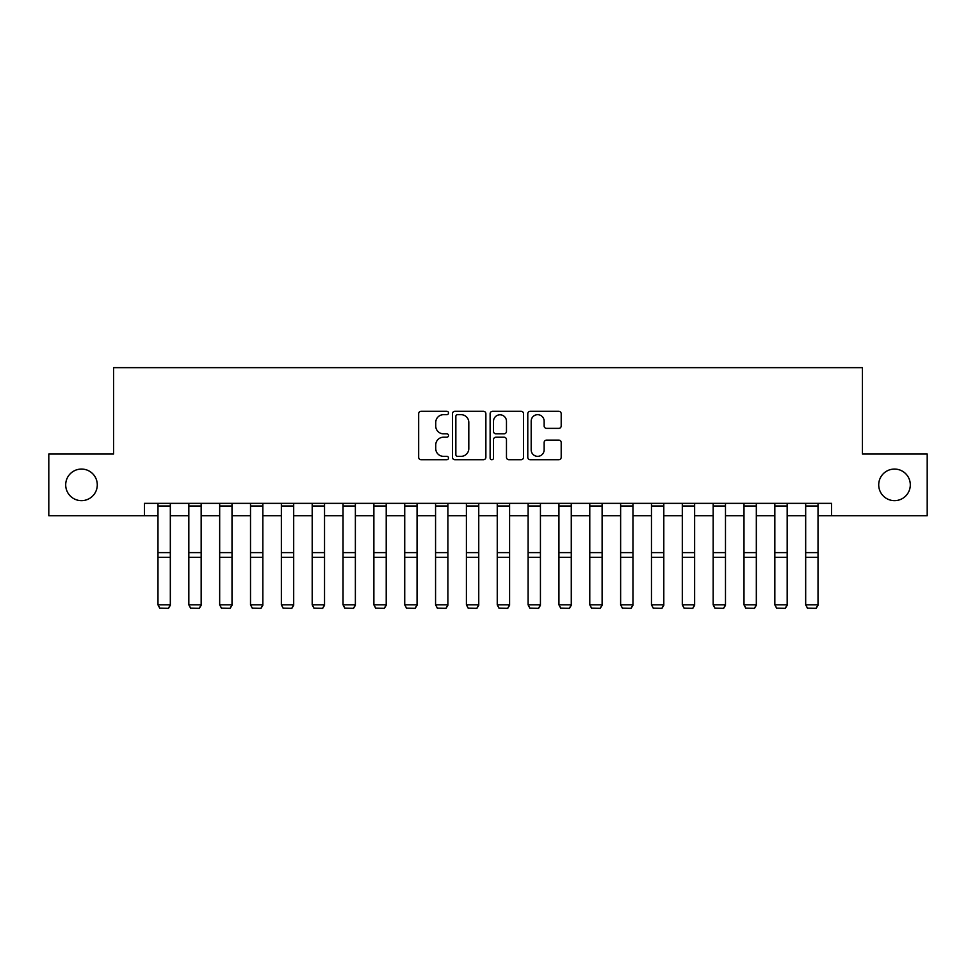 <?xml version="1.0" encoding="UTF-8"?>
<svg xmlns="http://www.w3.org/2000/svg" width="976" height="976" viewBox="0 0 976 976"><rect width="100%" height="100%" fill="white"/><g stroke="black" fill="none" stroke-linecap="round" stroke-linejoin="round"><path stroke-width="1.46" d="M448.521 412.982A1.696 1.696 0 0 0 446.825 411.286L421.095 411.286A2.428 2.428 0 0 0 418.667 413.714L418.667 457.305A2.428 2.428 0 0 0 421.095 459.733L446.825 459.733A1.696 1.696 0 0 0 448.521 458.037A1.696 1.696 0 0 0 446.825 456.341L443.494 456.341A7.747 7.747 0 0 1 435.747 448.594L435.747 444.958A7.747 7.747 0 0 1 443.494 437.211L446.825 437.211A1.696 1.696 0 0 0 448.521 435.516A1.696 1.696 0 0 0 446.825 433.82L443.494 433.82A7.747 7.747 0 0 1 435.747 426.061L435.747 422.437A7.747 7.747 0 0 1 443.494 414.678L446.825 414.678A1.696 1.696 0 0 0 448.521 412.982M878.717 484.865A15.787 15.787 0 0 0 894.504 500.651A15.787 15.787 0 0 0 910.303 484.865A15.787 15.787 0 0 0 894.504 469.066A15.787 15.787 0 0 0 878.717 484.865M65.697 484.865A15.787 15.787 0 0 0 81.496 500.651A15.787 15.787 0 0 0 97.283 484.865A15.787 15.787 0 0 0 81.496 469.066A15.787 15.787 0 0 0 65.697 484.865M558.784 428.366A2.428 2.428 0 0 0 561.2 425.939L561.2 413.714A2.428 2.428 0 0 0 558.784 411.286L530.2 411.286A2.428 2.428 0 0 0 527.784 413.714L527.784 457.305A2.428 2.428 0 0 0 530.2 459.733L558.784 459.733A2.428 2.428 0 0 0 561.2 457.305L561.2 442.531A2.428 2.428 0 0 0 558.784 440.115L546.548 440.115A2.428 2.428 0 0 0 544.132 442.531L544.132 449.863A6.478 6.478 0 0 1 537.654 456.341A6.478 6.478 0 0 1 531.176 449.863L531.176 421.156A6.478 6.478 0 0 1 537.654 414.678A6.478 6.478 0 0 1 544.132 421.156L544.132 425.939A2.428 2.428 0 0 0 546.548 428.366L558.784 428.366M144.411 515.706L48.8 515.706L48.8 454.011L113.57 454.011L113.57 367.659L862.43 367.659L862.43 454.011L927.2 454.011L927.2 515.706L831.589 515.706L831.589 503.36L144.411 503.36L144.411 515.706L157.978 515.706M485.877 413.714A2.428 2.428 0 0 0 483.462 411.286L454.877 411.286A2.428 2.428 0 0 0 452.461 413.714L452.461 457.305A2.428 2.428 0 0 0 454.877 459.733L483.462 459.733A2.428 2.428 0 0 0 485.877 457.305L485.877 413.714M492.538 411.286L521.123 411.286A2.428 2.428 0 0 1 523.539 413.714L523.539 457.305A2.428 2.428 0 0 1 521.123 459.733L508.886 459.733A2.428 2.428 0 0 1 506.471 457.305L506.471 439.627A2.428 2.428 0 0 0 504.043 437.211L495.93 437.211A2.428 2.428 0 0 0 493.514 439.627L493.514 458.037A1.696 1.696 0 0 1 491.819 459.733A1.696 1.696 0 0 1 490.123 458.037L490.123 413.714A2.428 2.428 0 0 1 492.538 411.286M170.324 515.706L188.832 515.706M201.166 515.706L219.673 515.706M232.007 515.706L250.515 515.706M262.849 515.706L281.356 515.706M293.691 515.706L312.198 515.706M324.532 515.706L343.04 515.706M355.374 515.706L373.881 515.706M386.215 515.706L404.723 515.706M417.057 515.706L435.564 515.706M447.899 515.706L466.406 515.706M478.752 515.706L497.248 515.706M509.594 515.706L528.101 515.706M540.436 515.706L558.943 515.706M571.277 515.706L589.785 515.706M602.119 515.706L620.626 515.706M632.96 515.706L651.468 515.706M663.802 515.706L682.309 515.706M694.644 515.706L713.151 515.706M725.485 515.706L743.993 515.706M756.327 515.706L774.834 515.706M787.168 515.706L805.676 515.706M818.022 515.706L831.589 515.706M457.549 414.678A1.696 1.696 0 0 0 455.853 416.374L455.853 454.645A1.696 1.696 0 0 0 457.549 456.341L461.05 456.341A7.747 7.747 0 0 0 468.809 448.594L468.809 422.437A7.747 7.747 0 0 0 461.05 414.678L457.549 414.678M506.471 421.278A6.478 6.478 0 0 0 499.993 414.8A6.478 6.478 0 0 0 493.514 421.278L493.514 431.392A2.428 2.428 0 0 0 495.93 433.82L504.043 433.82A2.428 2.428 0 0 0 506.471 431.392L506.471 421.278M170.324 503.36L170.324 605.279L168.47 608.341L159.832 608.17L168.47 608.341M159.832 608.341L157.978 604.827L170.324 604.827L168.47 608.17M157.978 503.36L157.978 604.827L159.832 608.17M201.166 503.36L201.166 605.279L199.311 608.341L190.674 608.17L199.311 608.341M190.674 608.341L188.832 604.827L201.166 604.827L199.311 608.17M188.832 503.36L188.832 604.827L190.674 608.17M232.007 503.36L232.007 605.279L230.153 608.341L221.515 608.17L230.153 608.341M221.515 608.341L219.673 604.827L232.007 604.827L230.153 608.17M219.673 503.36L219.673 604.827L221.515 608.17M262.849 503.36L262.849 605.279L260.995 608.341L252.357 608.17L260.995 608.341M252.357 608.341L250.515 604.827L262.849 604.827L260.995 608.17M250.515 503.36L250.515 604.827L252.357 608.17M293.691 503.36L293.691 605.279L291.836 608.341L283.199 608.17L291.836 608.341M283.199 608.341L281.356 604.827L293.691 604.827L291.836 608.17M281.356 503.36L281.356 604.827L283.199 608.17M324.532 503.36L324.532 605.279L322.678 608.341L314.052 608.17L322.678 608.341M314.052 608.341L312.198 604.827L324.532 604.827L322.678 608.17M312.198 503.36L312.198 604.827L314.052 608.17M355.374 503.36L355.374 605.279L353.532 608.341L344.894 608.17L353.532 608.341M344.894 608.341L343.04 604.827L355.374 604.827L353.532 608.17M343.04 503.36L343.04 604.827L344.894 608.17M386.215 503.36L386.215 605.279L384.373 608.341L375.736 608.17L384.373 608.341M375.736 608.341L373.881 604.827L386.215 604.827L384.373 608.17M373.881 503.36L373.881 604.827L375.736 608.17M417.057 503.36L417.057 605.279L415.215 608.341L406.577 608.17L415.215 608.341M406.577 608.341L404.723 604.827L417.057 604.827L415.215 608.17M404.723 503.36L404.723 604.827L406.577 608.17M447.899 503.36L447.899 605.279L446.056 608.341L437.419 608.17L446.056 608.341M437.419 608.341L435.564 604.827L447.899 604.827L446.056 608.17M435.564 503.36L435.564 604.827L437.419 608.17M478.752 503.36L478.752 605.279L476.898 608.341L468.26 608.17L476.898 608.341M468.26 608.341L466.406 604.827L478.752 604.827L476.898 608.17M466.406 503.36L466.406 604.827L468.26 608.17M509.594 503.36L509.594 605.279L507.74 608.341L499.102 608.17L507.74 608.341M499.102 608.341L497.248 604.827L509.594 604.827L507.74 608.17M497.248 503.36L497.248 604.827L499.102 608.17M540.436 503.36L540.436 605.279L538.581 608.341L529.944 608.17L538.581 608.341M529.944 608.341L528.101 604.827L540.436 604.827L538.581 608.17M528.101 503.36L528.101 604.827L529.944 608.17M571.277 503.36L571.277 605.279L569.423 608.341L560.785 608.17L569.423 608.341M560.785 608.341L558.943 604.827L571.277 604.827L569.423 608.17M558.943 503.36L558.943 604.827L560.785 608.17M602.119 503.36L602.119 605.279L600.264 608.341L591.627 608.17L600.264 608.341M591.627 608.341L589.785 604.827L602.119 604.827L600.264 608.17M589.785 503.36L589.785 604.827L591.627 608.17M632.96 503.36L632.96 605.279L631.106 608.341L622.468 608.17L631.106 608.341M622.468 608.341L620.626 604.827L632.96 604.827L631.106 608.17M620.626 503.36L620.626 604.827L622.468 608.17M663.802 503.36L663.802 605.279L661.948 608.341L653.322 608.17L661.948 608.341M653.322 608.341L651.468 604.827L663.802 604.827L661.948 608.17M651.468 503.36L651.468 604.827L653.322 608.17M694.644 503.36L694.644 605.279L692.801 608.341L684.164 608.17L692.801 608.341M684.164 608.341L682.309 604.827L694.644 604.827L692.801 608.17M682.309 503.36L682.309 604.827L684.164 608.17M725.485 503.36L725.485 605.279L723.643 608.341L715.005 608.17L723.643 608.341M715.005 608.341L713.151 604.827L725.485 604.827L723.643 608.17M713.151 503.36L713.151 604.827L715.005 608.17M756.327 503.36L756.327 605.279L754.485 608.341L745.847 608.17L754.485 608.341M745.847 608.341L743.993 604.827L756.327 604.827L754.485 608.17M743.993 503.36L743.993 604.827L745.847 608.17M787.168 503.36L787.168 605.279L785.326 608.341L776.689 608.17L785.326 608.341M776.689 608.341L774.834 604.827L787.168 604.827L785.326 608.17M774.834 503.36L774.834 604.827L776.689 608.17M818.022 503.36L818.022 605.279L816.168 608.341L807.53 608.17L816.168 608.341M807.53 608.341L805.676 604.827L818.022 604.827L816.168 608.17M805.676 503.36L805.676 604.827L807.53 608.17M170.324 552.623L157.978 552.623M170.324 557.308L157.978 557.308M170.324 506.019L157.978 506.019M201.166 552.623L188.832 552.623M201.166 557.308L188.832 557.308M201.166 506.019L188.832 506.019M232.007 552.623L219.673 552.623M232.007 557.308L219.673 557.308M232.007 506.019L219.673 506.019M262.849 552.623L250.515 552.623M262.849 557.308L250.515 557.308M262.849 506.019L250.515 506.019M293.691 552.623L281.356 552.623M293.691 557.308L281.356 557.308M293.691 506.019L281.356 506.019M324.532 552.623L312.198 552.623M324.532 557.308L312.198 557.308M324.532 506.019L312.198 506.019M355.374 552.623L343.04 552.623M355.374 557.308L343.04 557.308M355.374 506.019L343.04 506.019M386.215 552.623L373.881 552.623M386.215 557.308L373.881 557.308M386.215 506.019L373.881 506.019M417.057 552.623L404.723 552.623M417.057 557.308L404.723 557.308M417.057 506.019L404.723 506.019M447.899 552.623L435.564 552.623M447.899 557.308L435.564 557.308M447.899 506.019L435.564 506.019M478.752 552.623L466.406 552.623M478.752 557.308L466.406 557.308M478.752 506.019L466.406 506.019M509.594 552.623L497.248 552.623M509.594 557.308L497.248 557.308M509.594 506.019L497.248 506.019M540.436 552.623L528.101 552.623M540.436 557.308L528.101 557.308M540.436 506.019L528.101 506.019M571.277 552.623L558.943 552.623M571.277 557.308L558.943 557.308M571.277 506.019L558.943 506.019M602.119 552.623L589.785 552.623M602.119 557.308L589.785 557.308M602.119 506.019L589.785 506.019M632.96 552.623L620.626 552.623M632.96 557.308L620.626 557.308M632.96 506.019L620.626 506.019M663.802 552.623L651.468 552.623M663.802 557.308L651.468 557.308M663.802 506.019L651.468 506.019M694.644 552.623L682.309 552.623M694.644 557.308L682.309 557.308M694.644 506.019L682.309 506.019M725.485 552.623L713.151 552.623M725.485 557.308L713.151 557.308M725.485 506.019L713.151 506.019M756.327 552.623L743.993 552.623M756.327 557.308L743.993 557.308M756.327 506.019L743.993 506.019M787.168 552.623L774.834 552.623M787.168 557.308L774.834 557.308M787.168 506.019L774.834 506.019M818.022 552.623L805.676 552.623M818.022 557.308L805.676 557.308M818.022 506.019L805.676 506.019"/></g></svg>
